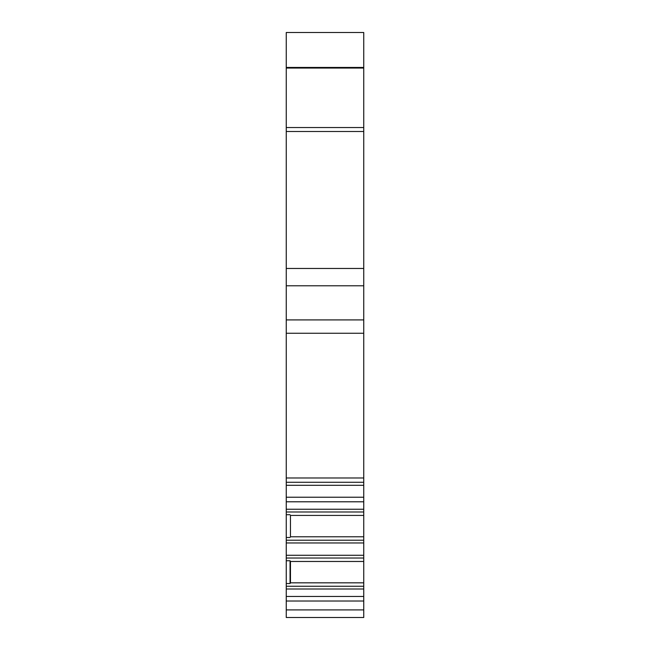 <?xml version="1.0" encoding="UTF-8"?>
<svg xmlns="http://www.w3.org/2000/svg" width="650" height="650" viewBox="0 0 650 650"><rect width="100%" height="100%" fill="white"/><g stroke="black" fill="none" stroke-linecap="round" stroke-linejoin="round"><path stroke-width="0.97" d="M363.748 68.055L363.748 319.914L286.252 319.914L286.252 32.5L363.748 32.5L363.748 68.055L286.252 68.055M363.748 601.014L363.748 617.5L286.252 617.5L286.252 589.006L363.748 589.006L363.748 601.014L286.252 601.014M286.252 477.977L363.748 477.977L363.748 333.247L286.252 333.247L286.252 586.251L363.748 586.251L363.748 589.006M363.748 586.251L363.748 485.306L286.252 485.306M363.748 477.977L363.748 482.267L286.252 482.267L363.748 482.267L363.748 485.306M363.748 333.247L363.748 319.914M286.252 333.247L286.252 319.914M286.252 586.251L286.252 589.006M363.748 596.456L286.252 596.456M286.252 583.529L290.054 583.529L290.461 582.822L363.748 582.822M290.461 582.822L290.461 561.47L363.748 561.47M363.748 515.426L290.461 515.426L290.461 536.778L363.748 536.778M290.054 583.529L290.054 560.755L290.461 561.47M290.461 536.778L290.461 515.426M286.252 560.755L290.054 560.755M286.252 514.719L290.054 514.719M286.252 537.485L290.054 537.485M286.252 501.792L363.748 501.792M363.748 67.446L286.252 67.446M363.748 131.487L286.252 131.487M363.748 127.538L286.252 127.538M286.252 268.466L363.748 268.466M286.252 285.797L363.748 285.797M363.748 609.903L286.252 609.903M286.252 497.234L363.748 497.234M286.252 558.033L363.748 558.033M286.252 555.279L363.748 555.279M286.252 542.969L363.748 542.969M286.252 540.215L363.748 540.215M286.252 511.997L363.748 511.997M286.252 509.243L363.748 509.243"/></g></svg>
